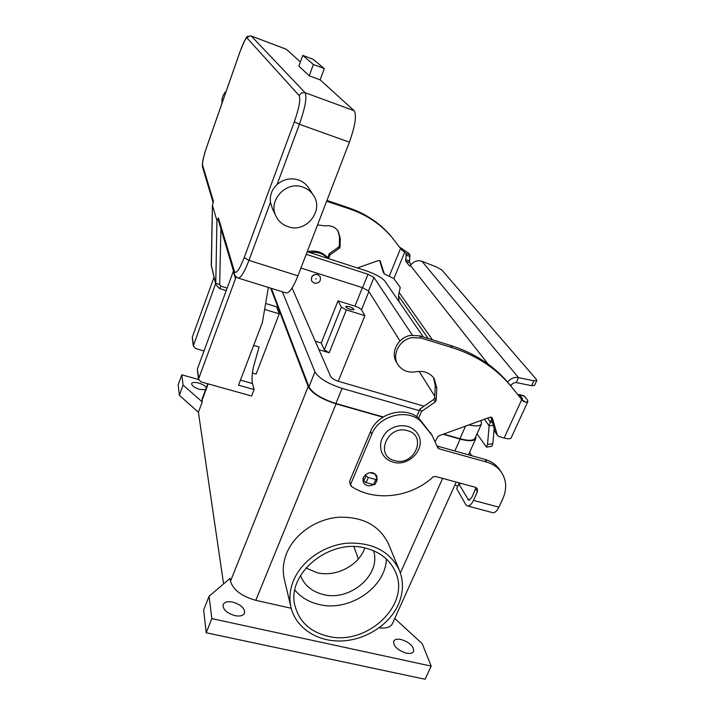 <?xml version="1.0" encoding="UTF-8"?>
<svg xmlns="http://www.w3.org/2000/svg" width="715" height="715" viewBox="0 0 715 715"><rect width="100%" height="100%" fill="white"/><g stroke="black" fill="none" stroke-linecap="round" stroke-linejoin="round"><path stroke-width="1.07" d="M507.525 381.998C510.814 378.342 514.469 376.894 518.518 377.645L516.275 382.579L531.602 385.689L533.846 380.8L536.795 380.523L536.313 379.325L441.888 270.038L436.356 266.936L421.993 261.306C418.32 260.153 415.075 260.868 412.242 263.442L409.454 265.891L405.763 261.315L406.165 253.628L401.044 249.142L391.757 237.13C380.764 224.287 366.911 214.956 350.18 209.138L326.639 201.246M326.943 200.45L349.394 208.065C366.062 213.865 379.88 223.169 390.837 235.986L392.973 238.595M510.894 386.1L507.9 382.436C493.18 365.276 474.09 352.951 450.638 345.461L419.571 335.836L410.517 335.398C397.924 337.426 390.05 352.817 396.584 362.344L397.594 364.06M418.579 418.168L421.448 411.527L435.212 401.955L436.186 400.302L436.829 388.218L434.121 378.423C429.822 372.765 423.763 370.549 415.96 371.773C408.14 372.989 402.143 370.629 397.969 364.686C391.418 355.114 399.336 339.661 411.983 337.614L421.09 338.052L452.3 347.705C475.85 355.221 495.021 367.59 509.804 384.813L523.13 401.169L525.784 402.304L527.893 401.499L527.223 399.622L523.961 395.904M399.757 247.229L408.515 253.164L409.892 254.862L409.507 262.548L411.152 264.622M493.287 425.309L489.114 425.899L490.338 421.939L492.528 422.574M365.356 474.626L365.928 475.967L368.305 477.504L375.688 479.47L377.18 478.961L374.991 473.813M527.858 401.589L511.198 437.795C510.519 439.028 508.177 439.099 504.155 438.009L499.159 436.57L497.399 435.372L492.429 418.293L489.963 417.229L439.019 435.748L437.75 436.829L435.256 441.405M433.513 377.592L435.265 385.796L434.631 397.826L433.665 399.479L419.973 408.998L416.657 416.684M490.999 417.104L495.102 431.78L497.309 435.247M516.275 382.579C514.3 382.373 512.557 383.347 511.046 385.51L510.805 385.984M525.784 402.304L521.405 399.426L522.477 399.024L522.147 398.094L519.456 394.734L517.74 394.796M491.732 419.723L490.338 421.939L487.621 418.078M421.448 411.527L419.973 408.998M531.602 385.689L534.561 385.385L536.768 380.577M533.846 380.8L518.518 377.645L421.993 261.306M362.863 478.961L363.747 481.097L366.116 482.643L373.498 484.591L375.018 484.413L377.198 479.318M484.466 419.222L489.114 425.899L487.523 444.507L486.406 447.098L477.048 433.782M486.513 447.081L491.67 446.339L492.814 443.738L494.172 428.473M357.393 267.955L378.584 260.492L380.166 260.921L384.384 274.006L393.876 278.573L400.239 287.439L398.469 295.885L399.068 301.73M327.47 258.267L329.257 253.709L338.704 247.015L339.348 245.835L339.518 237.067L337.909 230.739M384.312 273.917L383.124 271.995L379.611 260.501M317.531 224.912L325.236 225.895C330.679 225.154 334.978 226.87 338.132 231.052L340.269 238.229L340.099 247.024L339.446 248.212L329.964 254.924L328.525 258.607M329.257 253.709L329.964 254.924M212.435 205.312L216.94 220.694L215.751 284.57L211.265 265.265L212.427 205.223L213.428 201.308L202.604 165.201C202.282 162.216 203.659 156.156 206.715 147.049L240.008 51.775C243.377 42.489 245.745 37.922 247.104 38.065L299.138 95.551L301.569 92.879L305.108 92.709L251.305 36.072L248.793 36.17L247.104 38.065M299.138 95.551C300.738 99.206 299.129 107.965 294.33 121.827L244.19 257.641C239.391 269.805 236.138 274.372 234.44 271.36L234.35 273.934L218.343 220.149L218.415 217.914L216.94 220.694M287.993 226.682C282.791 224.894 278.904 221.605 276.33 216.815C267.231 201.264 285.812 180.377 302.928 187.133C307.057 188.581 310.382 191.048 312.902 194.525C324.932 209.835 306.279 233.689 287.993 226.682M275.865 215.867L272.495 208.905L270.458 202.39C269.671 195.338 271.879 189.404 277.062 184.577C283.426 179.134 290.54 177.588 298.405 179.939C302.436 181.36 305.68 183.764 308.147 187.169L309.121 188.662M298.888 66.093L302.794 55.404L313.385 64.493L309.22 75.781L298.888 66.093M313.385 64.493L324.297 68.595L313.134 59.3L302.794 55.404M324.297 68.595L320.123 79.839L309.22 75.781M222.025 103.13C221.543 98.473 222.937 94.478 226.217 91.145M238.327 278.108L286.036 292.918C289.128 293.418 293.096 287.725 297.923 275.838L349.385 142.169C355.221 125.751 356.821 115.267 354.175 110.727L320.123 79.839M300.398 61.964L286.232 49.21M236.138 276.893L198.493 379.156L200.995 381.873L251.635 396.021L254.12 389.577L252.502 383.544C251.707 380.246 251.93 375.089 253.173 368.082L259.089 347.007L253.664 345.417M365.982 548.226C380.389 552.105 390.238 560.068 395.529 572.116C410.893 604.997 366.643 646.351 327.828 636.234C310.489 631.962 299.612 622.059 295.188 606.543C285.535 574.306 329.588 537.671 365.982 548.226M386.35 558.96C385.707 587.623 349.152 612.21 318.997 604.47C308.987 602.128 300.952 597.338 294.893 590.116M373.561 550.738C381.453 574.708 350.127 601.753 323.26 594.505C311.972 591.663 304.376 585.353 300.452 575.575M305.895 567.951L316.968 572.679C335.773 577.505 358.894 565.556 364.82 547.958M293.552 580.464C289.834 589.571 288.976 598.526 290.978 607.339C295.751 627.824 317.12 641.784 341.144 640.989C365.177 640.265 389.103 625.116 398.255 604.747C403.439 592.878 403.787 581.358 399.31 570.168C389.854 551.202 372.497 542.202 347.231 543.177C323.975 545.286 301.694 560.81 293.552 580.464M290.978 607.339L284.293 579.168C282.354 570.606 283.158 561.927 286.706 553.124C294.482 534.123 315.851 519.197 338.195 517.258C362.478 516.427 379.2 525.23 388.379 543.668L399.31 570.168M349.045 306.556C352.182 307.673 353.854 308.728 354.05 309.72L350.734 309.577C347.579 308.451 345.908 307.396 345.72 306.404L349.045 306.556M316.066 278.609L315.86 279.154L316.066 278.609M314.269 283.212L311.686 281.067C310.81 276.499 312.795 274.319 317.657 274.533L320.177 276.589C321.151 281.192 319.185 283.399 314.269 283.212M311.642 280.959C310.766 276.401 312.759 274.22 317.612 274.444L320.186 276.607M205.562 389.755L199.637 389.398C194.364 387.655 191.691 385.716 191.638 383.58C192.398 382.239 194.739 382.069 198.645 383.043C202.479 384.214 205.062 385.734 206.367 387.584M401.115 639.505C409.659 642.347 413.842 646.28 413.645 651.294C412.635 653.26 410.169 653.859 406.236 653.108C397.629 650.23 393.429 646.306 393.643 641.319C394.671 639.335 397.165 638.727 401.115 639.505M232.822 602.11C240.991 604.64 244.905 608.304 244.566 613.113C243.279 615.731 240.07 616.58 234.931 615.642C226.7 613.086 222.767 609.421 223.116 604.649C224.43 601.985 227.665 601.136 232.822 602.11M373.623 484.618C368.994 486.745 365.526 485.923 363.229 482.142L363.309 477.406C367.859 471.534 372.381 471.105 376.885 476.11L376.859 480.998L375.661 482.902M362.818 480.578L367.045 482.884M476.029 487.523L471.793 497.497L468.683 500.268L458.86 483.858L461.443 483.492M467.521 505.97L492.519 512.601C494.726 513.075 496.845 511.27 498.891 507.158L502.842 498.686C507.033 489.069 506.542 480.248 501.358 472.213C497.89 467.315 493.037 463.964 486.808 462.158L438.974 448.797L437.955 448.046L431.967 435.229L421.064 421.671C407.97 407.979 378.914 415.29 371.764 434.228L350.681 484.234L351.288 486.316C374.49 502.064 410.919 497.658 433.076 476.95L435.221 476.387L475.341 487.264L477.271 488.64L477.388 491.813L473.473 500.375C471.444 504.513 469.38 506.354 467.27 505.907L465.671 504.441L456.697 488.64L458.86 483.858M457.752 486.307L454.928 484.904M431.735 434.827L419.58 419.079C406.549 405.432 377.627 412.707 370.522 431.565L349.555 481.356L350.645 485.548M500.125 470.354L499.535 469.469C496.085 464.589 491.25 461.247 485.038 459.441L437.196 446.035M376.081 476.458L376.081 474.84M469.585 452.372L471.668 455.696M327.559 258.052L327.345 257.838C322.536 253.325 316.682 251.555 309.801 252.556M327.693 257.695L326.648 256.622C321.285 251.662 314.841 250.036 307.316 251.752M223.581 583.914L198.404 412.242L179.349 395.279L178.169 384.822L181.816 374.812L198.564 379.504M394.752 618.493L422.163 643.634L431.208 666.112L425.076 679.25L206.206 632.766L203.632 610.047L209.084 596.247L230.033 578.417L230.48 581.241L308.174 386.618L270.69 288.154M431.208 666.112L211.837 618.609L209.084 596.247M206.206 632.766L211.837 618.609M179.349 395.279L183.076 385.09L181.816 374.812M198.404 412.242L202.256 401.893L183.076 385.09M202.256 401.893L202.166 398.881M265.623 303.491L276.598 306.842L279.243 313.858L256.122 374.097L252.413 373.042M456.206 482.071L392.464 623.569C390.721 627.216 386.279 628.637 379.129 627.841M291.202 608.268L255.791 600.332C241.625 596.283 233.188 589.92 230.48 581.241M382.909 417.176L336.059 403.877C321.303 399.077 312.017 393.322 308.174 386.618M475.877 436.382L475.868 438.42C474.34 441.235 469.103 441.459 460.156 439.099L443.112 434.264M481.427 424.058L475.118 438.072C473.643 440.798 468.575 441.012 459.924 438.724L443.586 434.094M383.258 416.961L335.907 403.519C321.661 398.881 312.678 393.322 308.96 386.842L271.325 288.351M358.331 558.969L353.934 546.671M315.288 341.252L321.241 343.039L338.034 300.854L354.944 306.136C358.278 307.271 360.458 308.505 361.486 309.818L364.9 315.673L338.231 381.247M282.354 291.774L314.949 371.845C318.756 378.181 327.801 383.687 342.083 388.379L419.258 410.651M468.852 424.907C476.127 426.533 480.355 426.176 481.526 423.834L480.855 420.536M423.352 337.006L384.777 280.977C381.587 277.411 375.196 273.952 365.597 270.61L307.209 251.716M424.04 406.174L338.99 381.488C334.638 380.058 331.849 378.369 330.616 376.412L292.051 287.975M306.208 254.317L367.993 274.256L373.972 277.5L412.358 335.129M399.98 340.966L368.52 290.96L362.577 287.689L300.926 268.054M434.72 396.19L419.124 371.398M338.034 300.854L341.386 307.093L346.355 309.908L364.9 315.673M321.241 343.039L324.297 349.858L329.168 352.754L318.979 349.724M233.465 270.931L197.331 369.137L198.493 379.156M268.366 287.43L262.387 322.492L238.533 385.188L254.12 389.577M264.613 309.407L279.243 313.858M214.017 277.349L192.281 337.176L193.282 345.971L215.564 283.775M204.016 350.958L195.624 348.536L193.282 345.971M327.381 200.593L328.096 201.639M372.023 472.633L373.588 473.053M375.009 474.018L369.798 472.624M504.155 438.009L521.655 399.81M511.046 385.51L509.143 383.991M522.459 400.534L523.014 401.061M521.539 399.426L522.147 398.094M524.497 396.262L519.456 394.734M421.09 338.052L419.571 335.836M436.829 388.218L435.265 385.796M436.186 400.302L434.631 397.826M435.212 401.955L433.665 399.479M492.429 418.293L491.795 417.408M496.907 434.363L495.102 431.78M452.3 347.705L450.638 345.461M375.688 479.47L373.498 484.591M368.305 477.504L366.116 482.643M365.928 475.967L363.747 481.097M492.814 443.738L487.523 444.507M398.916 292.238L432.459 339.822M428.178 338.499L398.469 295.885M488.238 364.212L410.428 265.515M404.806 251.93L393.876 278.573M401.044 249.142L400.749 248.194M402.268 250.348L403.43 250M389.273 276.097L400.623 248.337M339.518 237.067L340.269 238.229M339.348 245.835L340.099 247.024M338.704 247.015L339.446 248.212M379.888 260.662L380.362 261.324M383.124 271.995L384 273.246M349.394 208.065L350.18 209.138M409.892 254.862L406.165 253.628M410.035 256.488L406.308 255.255M409.364 260.904L405.628 259.67M409.507 262.548L405.763 261.315M409.811 265.9L409.212 265.703M227.129 288.091L220.926 286.188L219.666 284.499L220.908 228.764M215.751 284.57L219.514 288.556L220.926 286.188M211.274 265.095L215.626 283.319L219.666 284.499M234.44 271.36L218.415 217.914M213.088 202.47L202.559 167.096L202.604 165.201M294.33 121.827L299.415 124.276C305.207 107.59 307.101 97.061 305.108 92.709L354.175 110.727M244.19 257.641L248.963 260.367L270.458 202.39M297.923 275.838L248.963 260.367C244.271 272.469 240.633 278.358 238.05 278.019C235.887 276.866 234.654 275.498 234.35 273.934M349.385 142.169L299.415 124.276L277.062 184.577M286.492 49.344L251.099 35.947M394.617 460.612C374.249 455.964 387.655 424.308 407.523 430.68C427.802 435.685 414.164 466.788 394.617 460.612M477.388 491.813L475.69 488.971M350.681 484.234L349.555 481.356M371.764 434.228L370.522 431.565M421.064 421.671L419.58 419.079M438.974 448.797L437.419 446.106M486.808 462.158L485.038 459.441M473.473 500.375L498.891 507.158M467.896 499.553L469.835 500.071M326.648 256.622L327.345 257.838M202.014 400.364L208.154 383.866M400.382 573.028L442.612 478.389M454.847 450.986L460.156 439.099M255.791 600.332L336.059 403.877M362.407 287.636L354.944 306.136M368.886 291.55L361.486 309.818M465.554 426.104L459.924 438.724M367.993 274.256L362.577 287.689M373.972 277.5L368.52 290.96M342.083 388.379L335.907 403.519M314.949 371.845L308.96 386.842M346.355 309.908L329.168 352.754M341.386 307.093L324.297 349.858M198.663 377.6L197.331 369.137M235.342 278.162L233.305 271.298M240.455 380.139L252.502 383.544M193.443 344.505L192.281 337.176M521.065 399.05L522.817 400.883M522.504 400.588L523.13 401.169M524.059 395.931L519.019 394.412M509.804 384.813L507.9 382.436M391.757 237.13L390.837 235.986M202.559 167.096C201.898 163.753 203.275 157.05 206.707 146.977L239.99 51.739C244.387 40.701 246.997 35.589 247.81 36.394L251.197 35.991L286.358 49.255M312.902 194.525L308.147 187.169M226.208 290.603L219.541 288.565M212.427 205.223L211.39 266.463M393.205 462.149C409.105 467.208 426.649 447.992 417.971 434.291C415.638 430.403 412.197 427.776 407.639 426.417C401.258 424.826 395.172 425.934 389.371 429.751C386.618 431.225 384.018 434.577 381.551 439.788C380.094 444.426 380.273 448.895 382.087 453.176C384.402 457.689 388.084 460.675 393.152 462.131M431.967 435.229L430.439 432.593M501.358 472.213L499.535 469.469M202.104 399.05L207.788 383.767M468.486 454.803L475.761 438.653"/></g></svg>
